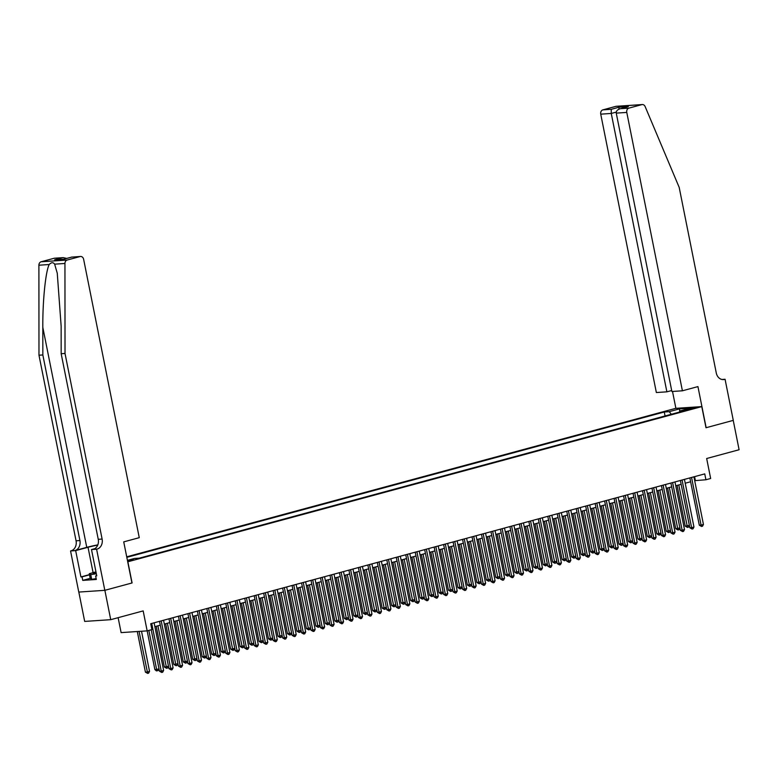 <?xml version="1.0" encoding="UTF-8"?>
<svg xmlns="http://www.w3.org/2000/svg" width="778" height="778" viewBox="0 0 778 778"><rect width="100%" height="100%" fill="white"/><g stroke="black" fill="none" stroke-linecap="round" stroke-linejoin="round"><path stroke-width="1.17" d="M133.68 559.878L127.65 560.782L133.68 559.878M118.13 617.674L121.115 632.611L147.159 630.87L151.895 629.596L150.718 623.723L704.742 473.89L705.918 479.763L710.654 478.489L706.667 458.514L739.1 449.742L733.236 420.383L706.006 427.744L701.775 406.602L127.718 561.813M78.821 592.068L84.685 621.418L110.729 619.677L104.865 590.308L132.095 582.946L127.864 561.804M701.775 406.602L675.732 408.343L126.717 556.815M689.055 408.781L685.496 409.928L694.89 407.905L689.055 408.781L689.201 409.549M127.427 560.364L134.399 558.478L139.33 558.147L684.825 410.628L679.904 410.959L679.476 412.077M671.365 414.266L669.206 411.669L664.276 412L126.824 557.349M669.206 411.669L679.622 408.858L690.319 408.139L679.904 410.959M148.841 630.413L156.641 669.469L159.013 668.827L158.08 670.578L156.427 670.889L154.88 669.586L143.171 610.905L110.729 619.677M694.686 480.658L705.918 479.763M154.861 626.64L160.278 625.172L168.486 666.269L167.552 668.02L166.599 668.273L164.352 667.028L168.486 666.269M164.333 624.082L169.75 622.614L177.948 663.702L177.014 665.462L176.071 665.715L173.825 664.461L177.948 663.702M173.805 621.515L179.212 620.056L187.42 661.144L186.487 662.895L185.543 663.157L183.297 661.903L187.42 661.144M183.277 618.957L188.684 617.489L196.892 658.587L195.959 660.337L195.015 660.59L192.769 659.345L196.892 658.587M192.749 616.4L198.157 614.931L206.364 656.019L205.431 657.78L204.488 658.032L202.241 656.778L206.364 656.019M202.222 613.832L207.629 612.374L215.837 653.462L214.903 655.212L213.95 655.475L211.704 654.22L215.837 653.462M211.684 611.275L217.101 609.806L225.309 650.904L224.375 652.654L223.422 652.907L221.176 651.663L225.309 650.904M221.156 608.707L226.573 607.248M230.628 606.15L236.035 604.691L244.243 645.779L243.31 647.529L242.366 647.792L240.12 646.537L244.243 645.779M240.101 603.592L245.508 602.123L253.716 643.221L252.782 644.972L251.839 645.225L249.592 643.97L253.716 643.221M249.573 601.024L254.98 599.566L263.188 640.654L262.254 642.414L261.311 642.667L259.064 641.412L263.188 640.654M259.045 598.467L264.452 597.008L272.66 638.096L271.726 639.847L270.773 640.109L268.527 638.855L272.66 638.096M268.507 595.909L273.924 594.441L282.132 635.529L281.198 637.289L280.245 637.542L277.999 636.287L282.132 635.529M277.979 593.342L283.396 591.883L291.594 632.971L290.671 634.731L289.717 634.984L287.471 633.73L291.594 632.971M287.452 590.784L292.859 589.316L301.067 630.413L300.133 632.164L299.19 632.426L296.943 631.172L301.067 630.413M296.924 588.226L302.331 586.758L310.539 627.846L309.605 629.606L308.662 629.859L306.415 628.605L310.539 627.846M306.396 585.659L311.803 584.2L320.011 625.288L319.077 627.039L318.134 627.301L315.887 626.047L320.011 625.288M315.868 583.101L321.275 581.633L329.483 622.731L328.549 624.481L327.596 624.734L325.35 623.489L329.483 622.731M325.33 580.544L330.747 579.075L338.955 620.163L338.022 621.923L337.069 622.176L334.822 620.922L338.955 620.163M334.803 577.976L340.219 576.517L348.418 617.606L347.494 619.356L346.541 619.619L344.294 618.364L348.418 617.606M344.275 575.419L349.682 573.95L357.89 615.048L356.956 616.798L356.013 617.051L353.766 615.806L357.89 615.048M353.747 572.851L359.154 571.392L367.362 612.481L366.428 614.241L365.485 614.494L363.238 613.239L367.362 612.481M363.219 570.293L368.626 568.835L376.834 609.923L375.9 611.673L374.957 611.936L372.711 610.681L376.834 609.923M372.691 567.736L378.098 566.267L386.306 607.365L385.373 609.116L384.42 609.369L382.173 608.124L386.306 607.365M382.154 565.168L387.57 563.71M391.626 562.611L397.043 561.152L405.241 602.24L404.317 603.991L403.364 604.253L401.117 602.999L405.241 602.24M401.098 560.053L406.505 558.585L414.713 599.682L413.779 601.433L412.836 601.686L410.589 600.431L414.713 599.682M410.57 557.486L415.977 556.027L424.185 597.115L423.251 598.875L422.308 599.128L420.062 597.874L424.185 597.115M420.042 554.928L425.449 553.469L433.657 594.557L432.724 596.308L431.78 596.57L429.534 595.316L433.657 594.557M429.514 552.37L434.921 550.902L443.129 591.99L442.196 593.75L441.243 594.003L438.996 592.748L443.129 591.99M438.977 549.803L444.394 548.344L452.601 589.432L451.668 591.192L450.715 591.445L448.468 590.191L452.601 589.432M448.449 547.245L453.866 545.777L462.064 586.875L461.14 588.625L460.187 588.878L457.941 587.633L462.064 586.875M457.921 544.688L463.328 543.219L471.536 584.307L470.602 586.067L469.659 586.32L467.413 585.066L471.536 584.307M467.393 542.12L472.8 540.661L481.008 581.75L480.075 583.5L479.131 583.763L476.885 582.508L481.008 581.75M476.865 539.562L482.272 538.094L490.48 579.192L489.547 580.942L488.603 581.195L486.357 579.95L490.48 579.192M486.338 537.005L491.745 535.536L499.953 576.624L499.019 578.385L498.066 578.638L495.819 577.383L499.953 576.624M495.8 534.437L501.217 532.979L509.425 574.067L508.491 575.817L507.538 576.08L505.292 574.825L509.425 574.067M505.272 531.88L510.689 530.411M514.744 529.312L520.161 527.854L528.359 568.942L527.426 570.702L526.482 570.955L524.236 569.7L528.359 568.942M524.216 526.755L529.624 525.296L537.831 566.384L536.898 568.135L535.954 568.397L533.708 567.143L537.831 566.384M533.689 524.197L539.096 522.728L547.304 563.826L546.37 565.577L545.427 565.83L543.18 564.585L547.304 563.826M543.161 521.63L548.568 520.171L556.776 561.259L555.842 563.019L554.889 563.272L552.643 562.017L556.776 561.259M552.623 519.072L558.04 517.613L566.248 558.701L565.314 560.452L564.361 560.714L562.115 559.46L566.248 558.701M562.095 516.514L567.512 515.046L575.71 556.144L574.786 557.894L573.833 558.147L571.587 556.892L575.71 556.144M571.567 513.947L576.984 512.488L585.182 553.576L584.249 555.336L583.305 555.589L581.059 554.335L585.182 553.576M581.04 511.389L586.447 509.93L594.655 551.019L593.721 552.769L592.778 553.032L590.531 551.777L594.655 551.019M590.512 508.831L595.919 507.363L604.127 548.451L603.193 550.211L602.25 550.464L600.003 549.21L604.127 548.451M599.984 506.264L605.391 504.805L613.599 545.893L612.665 547.644L611.712 547.907L609.466 546.652L613.599 545.893M609.446 503.706L614.863 502.238L623.071 543.336L622.137 545.086L621.184 545.339L618.938 544.094L623.071 543.336M618.918 501.149L624.335 499.68L632.533 540.768L631.61 542.529L630.657 542.781L628.41 541.527L632.533 540.768M628.391 498.581L633.807 497.123M637.863 496.024L643.27 494.555L651.478 535.653L650.544 537.404L649.601 537.656L647.354 536.412L651.478 535.653M647.335 493.456L652.742 491.997L660.95 533.086L660.016 534.846L659.073 535.099L656.827 533.844L660.95 533.086M656.807 490.899L662.214 489.44L670.422 530.528L669.488 532.278L668.535 532.541L666.289 531.286L670.422 530.528M666.269 488.341L671.686 486.872M675.742 485.773L681.158 484.315L689.357 525.403L688.433 527.163L687.48 527.416L685.233 526.161L689.357 525.403M685.214 483.216L690.631 481.757M694.598 476.642L695.357 480.473M665.064 415.967L664.276 412M679.602 411.737L679.622 408.858M689.862 477.916L699.315 525.218L701.075 525.101L691.554 477.459M703.438 524.46L702.505 526.22L701.562 526.473L701.075 525.101L703.438 524.46L693.918 476.826M701.562 526.473L699.315 525.218M677.093 485.414L685.233 526.161M678.786 484.957L687.48 527.416M96.171 578.638L91.678 579.347L90.209 578.404L89.266 573.697L95.957 571.888M96.336 573.775L90.734 574.641L89.266 573.697M91.678 579.347L90.734 574.641M96.034 572.277A7.819 0.729 -11.3 0 0 93.418 573.512A7.819 0.729 -11.3 0 0 96.258 573.396M682.403 390.799L626.776 112.421L616.254 113.121L671.881 391.499L682.403 390.799L697.934 386.598L706.142 427.706L733.284 420.373L725.067 379.256L721.926 379.469M671.686 390.537L666.882 391.83L656.36 392.54L600.733 114.162A3.608 2.927 -93.8 0 1 602.872 109.873L615.797 106.372A3.608 2.927 -93.8 0 1 616.254 106.294L642.307 104.553A3.608 2.927 86.2 0 1 645.137 106.567L679.184 187.381L716.275 372.973A8.422 6.817 86.2 0 0 723.462 379.576A8.422 6.817 86.2 0 0 724.542 379.401L725.067 379.256M602.872 109.873L611.275 109.309L619.142 107.179L628.361 106.567L620.504 108.687L628.916 108.123L641.84 104.631L615.797 106.372M675.888 408.333L672.513 391.46M666.882 391.83L611.255 113.452L600.733 114.162M628.916 108.123A3.608 2.927 86.2 0 0 626.776 112.421M611.275 109.309L611.255 113.452L616.254 112.11M619.142 107.179L618.841 109.212M628.361 106.567L627.253 106.868M616.254 113.121C616.147 110.943 617.557 109.465 620.504 108.687L627.797 106.693M97.814 544.882A15.667 1.468 -11.3 0 0 86.766 547.352L74.931 550.561L70.555 550.96L78.773 592.068L104.816 590.327L131.949 582.985L123.731 541.877L139.262 537.676L83.635 259.298A3.608 2.927 86.2 0 0 80.562 256.468A3.608 2.927 86.2 0 0 80.095 256.546L67.171 260.037A3.608 2.927 86.2 0 0 64.944 263.47L65.021 353.475L102.112 539.057A8.422 6.817 -93.8 0 1 97.124 549.074L96.598 549.21L104.816 590.327M65.021 353.475L61.17 353.727L61.141 326.128L57.261 273.214L54.645 264.15C53.167 262.147 51.348 262.274 49.199 264.52C45.62 271.318 42.596 300.989 42.809 327.363L42.839 354.953L79.92 540.545A8.422 6.817 -93.8 0 1 74.931 550.561M42.839 354.953L38.978 355.215L76.059 540.798A8.422 6.817 -93.8 0 1 71.08 550.814M97.124 549.074L93.263 549.336A8.422 6.817 -93.8 0 0 98.252 539.319L61.17 353.727M80.095 256.546L71.683 257.11L63.825 259.23L54.606 259.852L62.464 257.722L54.052 258.286L41.127 261.778L67.171 260.037M49.199 264.52L38.9 265.21L38.978 355.215M96.598 549.21L91.493 549.56L96.754 575.866L95.626 575.944L96.715 575.652M90.199 578.355L82.75 580.378L96.336 579.464L95.626 575.944M82.75 580.378L82.04 576.848L80.922 576.926L75.66 550.61L70.555 550.96M97.727 545.106A13.537 1.264 -11.3 0 0 88.021 547.274L75.66 550.61M91.493 549.56L94.809 548.655M38.9 265.21A3.608 2.927 -93.8 0 1 41.127 261.778M54.052 258.286A3.608 2.927 -93.8 0 1 54.518 258.208L63.261 257.625L66.733 258.422M80.922 576.926L89.451 574.621M89.489 574.835L82.04 576.848M71.683 257.11L80.562 256.468M54.606 259.852L63.932 259.181M62.464 257.722L63.261 257.625M680.39 480.483L689.843 527.785L691.603 527.669L682.082 480.026M693.966 527.027L693.033 528.777L692.089 529.04L691.603 527.669L693.966 527.027L684.445 479.384M692.089 529.04L689.843 527.785M670.918 483.041L680.371 530.343L682.131 530.226L672.61 482.584M684.494 529.585L683.561 531.345L682.617 531.598L682.131 530.226L684.494 529.585L674.973 481.942M682.617 531.598L680.371 530.343M661.446 485.598L670.899 532.901L672.659 532.784L663.138 485.141M675.032 532.152L674.098 533.903L673.145 534.155L672.659 532.784L675.032 532.152L665.511 484.509M673.145 534.155L670.899 532.901M651.974 488.166L661.426 535.468L663.187 535.352L653.666 487.709M665.56 534.71L664.626 536.46L663.673 536.723L663.187 535.352L665.56 534.71L656.039 487.067M663.673 536.723L661.426 535.468M667.621 487.971L675.761 528.729L679.894 527.97L671.677 486.872M669.313 487.514L678.008 529.974L675.761 528.729M679.894 527.97L678.961 529.721L678.008 529.974M658.149 490.539L666.289 531.286M659.841 490.082L668.535 532.541M648.677 493.096L656.827 533.844M650.369 492.639L659.073 535.099M639.205 495.654L647.354 536.412M640.897 495.197L649.601 537.656M642.511 490.724L651.954 538.026L653.715 537.909L644.203 490.266M656.087 537.267L655.154 539.028L654.21 539.28L653.715 537.909L656.087 537.267L646.567 489.625M654.21 539.28L651.954 538.026M629.742 498.221L637.882 538.969L639.642 538.853L642.006 538.211L633.798 497.123M631.435 497.764L640.129 540.224L637.882 538.969M642.006 538.211L641.072 539.961L640.129 540.224M633.039 493.291L642.492 540.593L644.252 540.467L634.731 492.824M646.615 539.835L645.682 541.585L644.738 541.838L644.252 540.467L646.615 539.835L637.094 492.192M644.738 541.838L642.492 540.593M620.27 500.779L628.41 541.527M621.962 500.322L630.657 542.781M623.567 495.849L633.02 543.151L634.78 543.034L625.259 495.392M637.143 542.392L636.21 544.143L635.266 544.405L634.78 543.034L637.143 542.392L627.622 494.75M635.266 544.405L633.02 543.151M610.798 503.337L618.938 544.094M612.49 502.88L621.184 545.339M614.095 498.406L623.548 545.709L625.308 545.592L615.787 497.949M627.671 544.95L626.737 546.71L625.794 546.963L625.308 545.592L627.671 544.95L618.15 497.307M625.794 546.963L623.548 545.709M601.326 505.904L609.466 546.652M603.018 505.447L611.712 547.907M604.623 500.974L614.075 548.276L615.836 548.15L606.315 500.517M618.209 547.518L617.275 549.268L616.322 549.521L615.836 548.15L618.209 547.518L608.688 499.875M616.322 549.521L614.075 548.276M591.854 508.462L600.003 549.21M593.546 508.005L602.25 550.464M595.151 503.531L604.603 550.834L606.363 550.717L596.843 503.074M608.736 550.075L607.803 551.826L606.85 552.088L606.363 550.717L608.736 550.075L599.216 502.432M606.85 552.088L604.603 550.834M582.382 511.029L590.531 551.777M584.074 510.562L592.778 553.032M585.688 506.089L595.131 553.391L596.891 553.275L587.38 505.632M599.264 552.633L598.331 554.393L597.387 554.646L596.891 553.275L599.264 552.633L589.743 504.99M597.387 554.646L595.131 553.391M572.919 513.587L581.059 554.335M574.611 513.13L583.305 555.589M576.216 508.656L585.669 555.959L587.429 555.842L577.908 508.199M589.792 555.2L588.858 556.951L587.915 557.204L587.429 555.842L589.792 555.2L580.271 507.557M587.915 557.204L585.669 555.959M563.447 516.145L571.587 556.892M565.139 515.688L573.833 558.147M566.744 511.214L576.197 558.516L577.957 558.4L568.436 510.757M580.32 557.758L579.386 559.508L578.443 559.771L577.957 558.4L580.32 557.758L570.799 510.115M578.443 559.771L576.197 558.516M553.975 518.712L562.115 559.46M555.667 518.255L564.361 560.714M557.272 513.772L566.724 561.074L568.485 560.957L558.964 513.315M570.848 560.316L569.914 562.076L568.971 562.329L568.485 560.957L570.848 560.316L561.327 512.673M568.971 562.329L566.724 561.074M544.503 521.27L552.643 562.017M546.195 520.813L554.889 563.272M547.8 516.339L557.252 563.642L559.012 563.525L549.492 515.882M561.385 562.883L560.452 564.634L559.499 564.896L559.012 563.525L561.385 562.883L551.865 515.24M559.499 564.896L557.252 563.642M535.031 523.827L543.18 564.585M536.723 523.37L545.427 565.83M538.327 518.897L547.78 566.199L549.54 566.083L540.02 518.44M551.913 565.441L550.98 567.201L550.027 567.454L549.54 566.083L551.913 565.441L542.392 517.798M550.027 567.454L547.78 566.199M525.558 526.395L533.708 567.143M527.251 525.938L535.954 568.397M528.865 521.455L538.308 568.757L540.068 568.64L530.557 520.997M542.441 567.998L541.507 569.759L540.564 570.011L540.068 568.64L542.441 567.998L532.92 520.365M540.564 570.011L538.308 568.757M516.096 528.952L524.236 569.7M517.788 528.495L526.482 570.955M519.393 524.022L528.846 571.324L530.606 571.208L521.085 523.565M532.969 570.566L532.035 572.316L531.092 572.579L530.606 571.208L532.969 570.566L523.448 522.923M531.092 572.579L528.846 571.324M506.624 531.51L514.764 572.268L518.887 571.509L510.679 530.411M508.316 531.053L517.01 573.512L514.764 572.268M518.887 571.509L517.963 573.26L517.01 573.512M509.921 526.58L519.373 573.882L521.134 573.765L511.613 526.123M523.497 573.123L522.563 574.884L521.62 575.136L521.134 573.765L523.497 573.123L513.976 525.481M521.62 575.136L519.373 573.882M497.152 534.078L505.292 574.825M498.844 533.62L507.538 576.08M500.449 529.137L509.901 576.44L511.661 576.323L502.141 528.68M514.025 575.691L513.091 577.441L512.148 577.694L511.661 576.323L514.025 575.691L504.504 528.048M512.148 577.694L509.901 576.44M487.68 536.635L495.819 577.383M489.372 536.178L498.066 578.638M490.976 531.705L500.429 579.007L502.189 578.89L492.669 531.248M504.562 578.249L503.629 579.999L502.676 580.262L502.189 578.89L504.562 578.249L495.041 530.606M502.676 580.262L500.429 579.007M478.207 539.193L486.357 579.95M479.9 538.736L488.603 581.195M481.504 534.262L490.957 581.565L492.717 581.448L483.196 533.805M495.09 580.806L494.156 582.566L493.203 582.819L492.717 581.448L495.09 580.806L485.569 533.163M493.203 582.819L490.957 581.565M468.735 541.76L476.885 582.508M470.427 541.303L479.131 583.763M472.042 536.83L481.485 584.132L483.245 584.006L473.734 536.363M485.618 583.374L484.684 585.124L483.741 585.377L483.245 584.006L485.618 583.374L476.097 535.731M483.741 585.377L481.485 584.132M459.273 544.318L467.413 585.066M460.965 543.861L469.659 586.32M462.57 539.387L472.022 586.69L473.783 586.573L464.262 538.93M476.146 585.931L475.212 587.682L474.269 587.944L473.783 586.573L476.146 585.931L466.625 538.288M474.269 587.944L472.022 586.69M449.801 546.876L457.941 587.633M451.493 546.419L460.187 588.878M453.097 541.945L462.55 589.247L464.31 589.131L454.79 541.488M466.674 588.489L465.74 590.249L464.797 590.502L464.31 589.131L466.674 588.489L457.153 540.846M464.797 590.502L462.55 589.247M440.329 549.443L448.468 590.191M442.021 548.986L450.715 591.445M443.625 544.512L453.078 591.815L454.838 591.698L445.317 544.055M457.201 591.056L456.268 592.807L455.325 593.06L454.838 591.698L457.201 591.056L447.681 543.414M455.325 593.06L453.078 591.815M430.856 552.001L438.996 592.748M432.549 551.544L441.243 594.003M434.153 547.07L443.606 594.373L445.366 594.256L435.845 546.613M447.739 593.614L446.805 595.365L445.852 595.627L445.366 594.256L447.739 593.614L438.218 545.971M445.852 595.627L443.606 594.373M421.384 554.568L429.534 595.316M423.076 554.101L431.78 596.57M424.681 549.628L434.134 596.93L435.894 596.814L426.373 549.171M438.267 596.172L437.333 597.932L436.38 598.185L435.894 596.814L438.267 596.172L428.746 548.529M436.38 598.185L434.134 596.93M411.912 557.126L420.062 597.874M413.604 556.669L422.308 599.128M415.219 552.195L424.662 599.498L426.422 599.381L416.911 551.738M428.795 598.739L427.861 600.49L426.918 600.742L426.422 599.381L428.795 598.739L419.274 551.096M426.918 600.742L424.662 599.498M402.45 559.683L410.589 600.431M404.142 559.226L412.836 601.686M405.746 554.753L415.199 602.055L416.959 601.939L407.439 554.296M419.323 601.297L418.389 603.047L417.446 603.31L416.959 601.939L419.323 601.297L409.802 553.654M417.446 603.31L415.199 602.055M392.978 562.251L401.117 602.999M394.67 561.794L403.364 604.253M396.274 557.311L405.727 604.613L407.487 604.496L397.966 556.854M409.85 603.854L408.917 605.615L407.973 605.868L407.487 604.496L409.85 603.854L400.33 556.212M407.973 605.868L405.727 604.613M383.505 564.809L391.645 605.556L395.778 604.798L387.561 563.71M385.198 564.351L393.892 606.811L391.645 605.556M395.778 604.798L394.845 606.558L393.892 606.811M386.802 559.878L396.255 607.18L398.015 607.064L388.494 559.421M400.378 606.422L399.445 608.172L398.501 608.435L398.015 607.064L400.378 606.422L390.857 558.779M398.501 608.435L396.255 607.18M374.033 567.366L382.173 608.124M375.725 566.909L384.42 609.369M377.33 562.436L386.783 609.738L388.543 609.621L379.022 561.979M390.916 608.98L389.982 610.74L389.029 610.993L388.543 609.621L390.916 608.98L381.395 561.337M389.029 610.993L386.783 609.738M364.561 569.934L372.711 610.681M366.253 569.477L374.957 611.936M367.858 564.993L377.311 612.296L379.071 612.179L369.55 564.536M381.444 611.547L380.51 613.297L379.557 613.55L379.071 612.179L381.444 611.547L371.923 563.904M379.557 613.55L377.311 612.296M355.089 572.491L363.238 613.239M356.781 572.034L365.485 614.494M358.395 567.561L367.838 614.863L369.599 614.746L360.088 567.104M371.972 614.105L371.038 615.855L370.095 616.118L369.599 614.746L371.972 614.105L362.451 566.462M370.095 616.118L367.838 614.863M345.626 575.049L353.766 615.806M347.319 574.592L356.013 617.051M348.923 570.118L358.376 617.421L360.136 617.304L350.615 569.661M362.499 616.662L361.566 618.422L360.622 618.675L360.136 617.304L362.499 616.662L352.979 569.019M360.622 618.675L358.376 617.421M336.154 577.616L344.294 618.364M337.846 577.159L346.541 619.619M339.451 572.676L348.904 619.988L350.664 619.862L341.143 572.219M353.027 619.23L352.094 620.98L351.15 621.233L350.664 619.862L353.027 619.23L343.506 571.587M351.15 621.233L348.904 619.988M326.682 580.174L334.822 620.922M328.374 579.717L337.069 622.176M329.979 575.243L339.432 622.546L341.192 622.429L331.671 574.786M343.555 621.787L342.621 623.538L341.678 623.8L341.192 622.429L343.555 621.787L334.034 574.145M341.678 623.8L339.432 622.546M317.21 582.732L325.35 623.489M318.902 582.275L327.596 624.734M320.507 577.801L329.96 625.104L331.72 624.987L322.199 577.344M334.093 624.345L333.159 626.105L332.206 626.358L331.72 624.987L334.093 624.345L324.572 576.702M332.206 626.358L329.96 625.104M307.738 585.299L315.887 626.047M309.43 584.842L318.134 627.301M311.035 580.369L320.487 627.671L322.248 627.545L312.727 579.911M324.621 626.912L323.687 628.663L322.734 628.916L322.248 627.545L324.621 626.912L315.1 579.27M322.734 628.916L320.487 627.671M298.266 587.857L306.415 628.605M299.958 587.4L308.662 629.859M301.572 582.926L311.015 630.229L312.775 630.112L303.264 582.469M315.148 629.47L314.215 631.221L313.271 631.483L312.775 630.112L315.148 629.47L305.628 581.827M313.271 631.483L311.015 630.229M288.803 590.424L296.943 631.172M290.495 589.957L299.19 632.426M292.1 585.484L301.553 632.786L303.313 632.67L293.792 585.027M305.676 632.028L304.743 633.788L303.799 634.041L303.313 632.67L305.676 632.028L296.155 584.385M303.799 634.041L301.553 632.786M279.331 592.982L287.471 633.73M281.023 592.525L289.717 634.984M282.628 588.051L292.081 635.354L293.841 635.237L284.32 587.594M296.204 634.595L295.27 636.346L294.327 636.599L293.841 635.237L296.204 634.595L286.683 586.952M294.327 636.599L292.081 635.354M269.859 595.54L277.999 636.287M271.551 595.082L280.245 637.542M273.156 590.609L282.609 637.911L284.369 637.795L274.848 590.152M286.732 637.153L285.798 638.903L284.855 639.166L284.369 637.795L286.732 637.153L277.211 589.51M284.855 639.166L282.609 637.911M260.387 598.107L268.527 638.855M262.079 597.65L270.773 640.109M263.684 593.167L273.136 640.469L274.897 640.352L265.376 592.71M277.269 639.711L276.336 641.471L275.383 641.724L274.897 640.352L277.269 639.711L267.749 592.068M275.383 641.724L273.136 640.469M250.915 600.665L259.064 641.412M252.607 600.208L261.311 642.667M254.211 595.734L263.664 643.036L265.424 642.92L255.904 595.277M267.797 642.278L266.864 644.028L265.911 644.281L265.424 642.92L267.797 642.278L258.277 594.635M265.911 644.281L263.664 643.036M241.443 603.222L249.592 643.97M243.135 602.765L251.839 645.225M244.749 598.292L254.192 645.594L255.952 645.477L246.441 597.835M258.325 644.836L257.392 646.596L256.448 646.849L255.952 645.477L258.325 644.836L248.804 597.193M256.448 646.849L254.192 645.594M231.98 605.79L240.12 646.537M233.672 605.333L242.366 647.792M235.277 600.849L244.73 648.152L246.49 648.035L236.969 600.392M248.853 647.393L247.919 649.153L246.976 649.406L246.49 648.035L248.853 647.393L239.332 599.76M246.976 649.406L244.73 648.152M222.508 608.347L230.648 649.095L232.408 648.978L234.771 648.337L226.563 607.248M224.2 607.89L232.894 650.35L230.648 649.095M234.771 648.337L233.838 650.097L232.894 650.35M225.805 603.417L235.257 650.719L237.018 650.603L227.497 602.96M239.381 649.961L238.447 651.711L237.504 651.974L237.018 650.603L239.381 649.961L229.86 602.318M237.504 651.974L235.257 650.719M213.036 610.905L221.176 651.663M214.728 610.448L223.422 652.907M216.333 605.974L225.785 653.277L227.546 653.16L218.025 605.517M229.909 652.518L228.975 654.279L228.032 654.531L227.546 653.16L229.909 652.518L220.388 604.876M228.032 654.531L225.785 653.277M203.564 613.472L211.704 654.22M205.256 613.015L213.95 655.475M206.86 608.532L216.313 655.835L218.073 655.718L208.553 608.075M220.446 655.086L219.513 656.836L218.56 657.089L218.073 655.718L220.446 655.086L210.926 607.443M218.56 657.089L216.313 655.835M194.092 616.03L202.241 656.778M195.784 615.573L204.488 658.032M197.388 611.1L206.841 658.402L208.601 658.285L199.08 610.642M210.974 657.643L210.041 659.394L209.088 659.656L208.601 658.285L210.974 657.643L201.453 610.001M209.088 659.656L206.841 658.402M184.619 618.588L192.769 659.345M186.312 618.131L195.015 660.59M187.926 613.657L197.369 660.96L199.129 660.843L189.618 613.2M201.502 660.201L200.568 661.961L199.625 662.214L199.129 660.843L201.502 660.201L191.981 612.558M199.625 662.214L197.369 660.96M175.157 621.155L183.297 661.903M176.849 620.698L185.543 663.157M178.454 616.225L187.906 663.527L189.667 663.401L180.146 615.758M192.03 662.768L191.096 664.519L190.153 664.772L189.667 663.401L192.03 662.768L182.509 615.126M190.153 664.772L187.906 663.527M165.685 623.713L173.825 664.461M167.377 623.256L176.071 665.715M168.982 618.782L178.434 666.085L180.195 665.968L170.674 618.325M182.558 665.326L181.624 667.077L180.681 667.339L180.195 665.968L182.558 665.326L173.037 617.683M180.681 667.339L178.434 666.085M156.213 626.271L164.352 667.028M157.905 625.813L166.599 668.273M159.509 621.34L168.962 668.642L170.722 668.526L161.202 620.883M173.086 667.884L172.152 669.644L171.209 669.897L170.722 668.526L173.086 667.884L163.565 620.241M171.209 669.897L168.962 668.642M159.013 668.827L151.204 629.781L159.49 671.21L161.25 671.083L151.729 623.45M154.88 669.586L156.641 669.469L157.127 670.84M163.623 670.451L162.69 672.202L161.736 672.455L161.25 671.083L163.623 670.451L154.102 622.808M161.736 672.455L159.49 671.21M137.298 631.532L145.418 672.143L147.168 672.027L149.541 671.385L141.518 631.25M139.058 631.415L147.664 673.398L145.418 672.143M149.541 671.385L148.608 673.145L147.664 673.398M687.081 409.909L686.964 409.345M722.363 379.547L724.542 379.401M42.809 327.363L86.766 547.352M79.92 540.545L76.059 540.798M98.252 539.319L102.112 539.057M64.944 263.47L54.645 264.15M93.097 572.666L88.021 547.274M63.913 259.181L71.77 257.061"/></g></svg>
